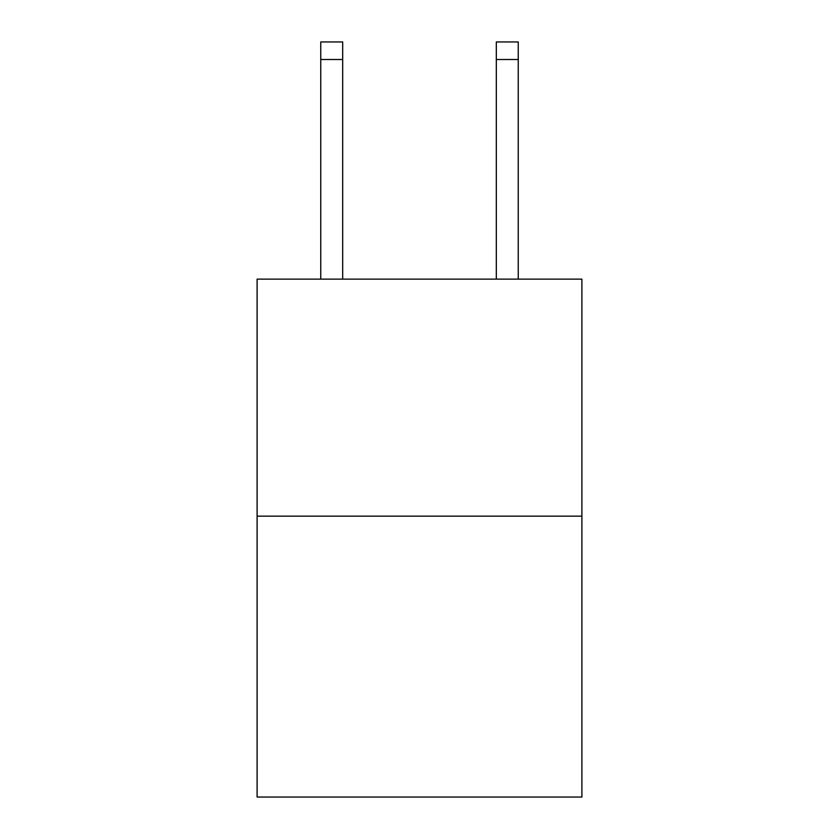 <?xml version="1.0" encoding="UTF-8"?>
<svg xmlns="http://www.w3.org/2000/svg" width="839" height="839" viewBox="0 0 839 839"><rect width="100%" height="100%" fill="white"/><g stroke="black" fill="none" stroke-linecap="round" stroke-linejoin="round"><path stroke-width="1.26" d="M581.899 516.153L581.899 279.135L257.101 279.135L257.101 797.05L581.899 797.05L581.899 516.153L257.101 516.153M342.69 279.135L342.69 41.95L320.75 41.95L342.69 41.95L320.75 41.95L342.69 41.95L320.75 41.95L342.69 41.95L320.75 41.95L342.69 41.95L320.75 41.95L342.69 41.95L320.75 41.95L342.69 41.95L320.75 41.95L342.69 41.95L320.75 41.95L342.69 41.95L320.75 41.95L342.69 41.95L320.75 41.95L342.69 41.95L320.75 41.95L342.69 41.95L320.75 41.95L342.69 41.95L320.75 41.95L342.69 41.95L320.75 41.95L342.69 41.95L320.75 41.95L342.69 41.95L320.75 41.95L342.69 41.95L320.75 41.95L342.69 41.95L320.75 41.95L342.69 41.95L320.75 41.95L342.69 41.95L320.75 41.95L342.69 41.95L320.75 41.95L342.69 41.95L320.75 41.95L342.69 41.95L320.75 41.95L342.69 41.95L320.75 41.95L342.69 41.95L320.75 41.95L342.69 41.95L320.75 41.95L320.75 279.135M342.69 41.95L320.75 41.95L342.69 41.95M518.25 279.135L518.25 41.95L496.31 41.95L496.31 279.135M342.69 59.506L320.75 59.506M496.31 59.506L518.25 59.506"/></g></svg>
